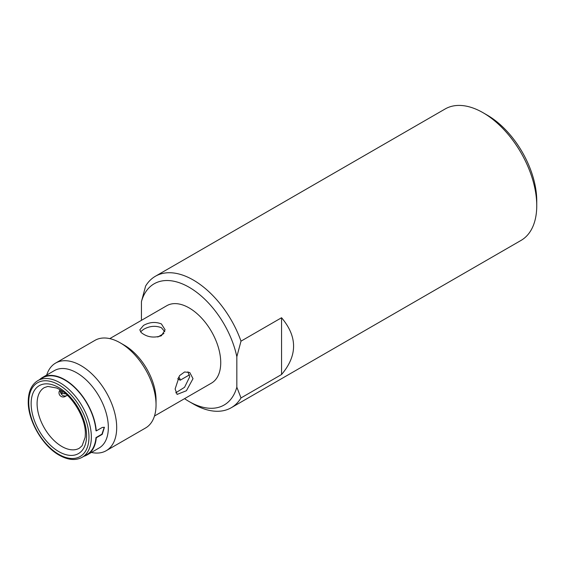 <?xml version="1.0" encoding="UTF-8"?>
<svg xmlns="http://www.w3.org/2000/svg" width="565" height="565" viewBox="0 0 565 565"><rect width="100%" height="100%" fill="white"/><g stroke="black" fill="none" stroke-linecap="round" stroke-linejoin="round"><path stroke-width="0.85" d="M155.361 276.278L445.142 108.974A75.894 43.816 60 0 1 483.089 112.732L487.263 115.147A69.989 40.405 60 0 1 536.75 200.857L536.75 205.681A75.894 43.816 60 0 1 521.029 240.422L231.255 407.725A75.894 43.816 -120 0 0 241.008 397.93L281.554 374.517C297.586 355.597 297.586 336.669 281.554 317.742L241.008 341.154A75.894 43.816 -120 0 0 193.308 280.035A75.894 43.816 -120 0 0 155.361 276.278A75.894 43.816 -120 0 0 145.608 286.074L141.434 301.646L141.434 320.348M487.263 115.147L483.089 112.732A75.894 43.816 60 0 1 536.75 205.681M241.008 341.154L236.834 356.727L236.834 387.173A69.989 40.405 60 0 1 189.134 401.553L193.308 403.961A75.894 43.816 -120 0 0 193.308 403.968A75.894 43.816 -120 0 0 231.255 407.725M281.554 374.517L281.554 317.742M236.834 387.173L241.008 397.93M189.134 401.553A69.989 40.405 60 0 1 184.55 398.664M236.834 356.727A69.989 40.405 -120 0 0 189.134 287.267A69.989 40.405 -120 0 0 141.434 301.646M109.779 338.619L166.788 305.707A44.692 25.799 60 0 1 189.134 307.918A44.692 25.799 -120 0 1 218.33 347.305A44.692 25.799 -120 0 1 211.48 383.112L154.471 416.031M104.37 427.267L102.237 427.465L96.276 430.904A44.692 25.799 -120 0 0 64.82 379.694A44.692 25.799 -120 0 0 42.474 377.484A44.692 25.799 -120 0 0 39.621 379.616M83.888 456.294A44.692 25.799 -120 0 0 87.165 454.889L99.087 448.003A44.692 25.799 -120 0 0 105.938 412.189A44.692 25.799 -120 0 0 76.741 372.808A44.692 25.799 -120 0 0 54.395 370.598L42.474 377.484M141.179 332.524L139.816 329.826L143.524 325.419C149.506 322.085 155.467 321.584 161.406 323.929L165.114 329.826L161.406 335.744C153.609 338.223 146.865 337.15 141.179 332.524M104.419 427.295L102.237 434.351L96.276 437.79A44.692 25.799 -120 0 1 87.165 454.889M91.403 452.438A50.596 29.21 -120 0 0 106.213 450.708L145.565 427.988A50.596 29.21 -120 0 0 156.046 404.823L156.046 400.006A44.692 25.799 -120 0 0 124.441 345.272L120.267 342.863L124.441 345.272M175.122 388.988L179.529 375.647L184.571 371.975L189.755 372.505L193.011 378.663L186.415 390.733L177.106 394.412L175.122 388.988M37.912 380.598C31.591 384.483 28.37 391.467 28.25 401.553C27.847 420.515 42.58 446.039 59.205 455.171C68.005 460.108 75.661 460.807 82.179 457.276A44.268 25.559 -120 0 0 88.966 421.801A44.268 25.559 -120 0 0 60.045 382.795A44.268 25.559 -120 0 0 37.912 380.598L42.686 377.844A44.268 25.559 60 0 1 64.82 380.04A44.268 25.559 60 0 1 95.979 430.735L96.276 430.904M164.811 331.747L161.406 327.714C155.467 325.426 149.506 325.984 143.524 329.388L140.544 331.796M175.757 392.802L184.557 387.293L189.734 376.77L187.933 371.812M82.179 457.276L86.954 454.521A44.268 25.559 60 0 0 95.979 437.621L96.276 437.79M106.213 450.708A50.596 29.21 -120 0 0 113.968 410.162A50.596 29.21 -120 0 0 80.915 365.583A50.596 29.21 60 0 0 55.617 363.076A50.596 29.21 60 0 0 46.711 375.033M55.617 363.076L94.969 340.356A50.596 29.21 60 0 1 120.267 342.863A50.596 29.21 -120 0 1 156.046 404.823M95.979 437.621L101.94 434.174L104.257 427.211M163.935 333.484L157.805 337.023M178.399 377.279A6.745 3.891 -60 0 1 178.801 377.462A6.745 3.891 -60 0 1 180.193 380.21L189.508 374.835M177.608 378.72L180.193 380.21M61.239 390.472L61.239 392.435A4.216 2.437 180 0 1 60.003 390.712C61.175 395.394 63.626 396.969 67.348 395.436A5.057 2.924 -120 0 0 67.426 395.387L67.348 395.436M61.839 446.477A34.995 20.206 60 0 1 38.978 415.642A34.995 20.206 60 0 1 44.338 387.597L47.87 386.432L56.698 388.014L59.728 389.539C73.083 396.665 85.852 418.785 85.343 433.913L85.16 437.303L82.109 445.743L79.333 448.215A34.995 20.206 60 0 1 61.839 446.477M62.433 391.277L62.433 393.12A0.84 0.487 -120 0 1 61.839 393.466A0.84 0.487 -120 0 1 61.239 392.435M65.695 393.826A4.216 2.437 180 0 1 65.413 393.833A4.216 2.437 180 0 1 62.433 393.12M58.852 387.611A39.211 22.635 60 0 1 86.579 435.636A39.211 22.635 60 0 1 58.852 451.64A39.211 22.635 60 0 1 31.131 403.622A39.211 22.635 60 0 1 58.852 387.611M58.852 454.394A42.58 24.585 -120 0 0 88.966 437.013A42.58 24.585 -120 0 0 58.852 384.857A42.58 24.585 -120 0 0 28.744 402.245A42.58 24.585 -120 0 0 58.852 454.394M66.232 395.895L65.328 396.418A4.216 2.437 -120 0 0 65.794 395.987M60.003 389.702L60.003 390.712M60.003 390.041A4.216 4.216 0 0 0 65.328 396.418"/></g></svg>
